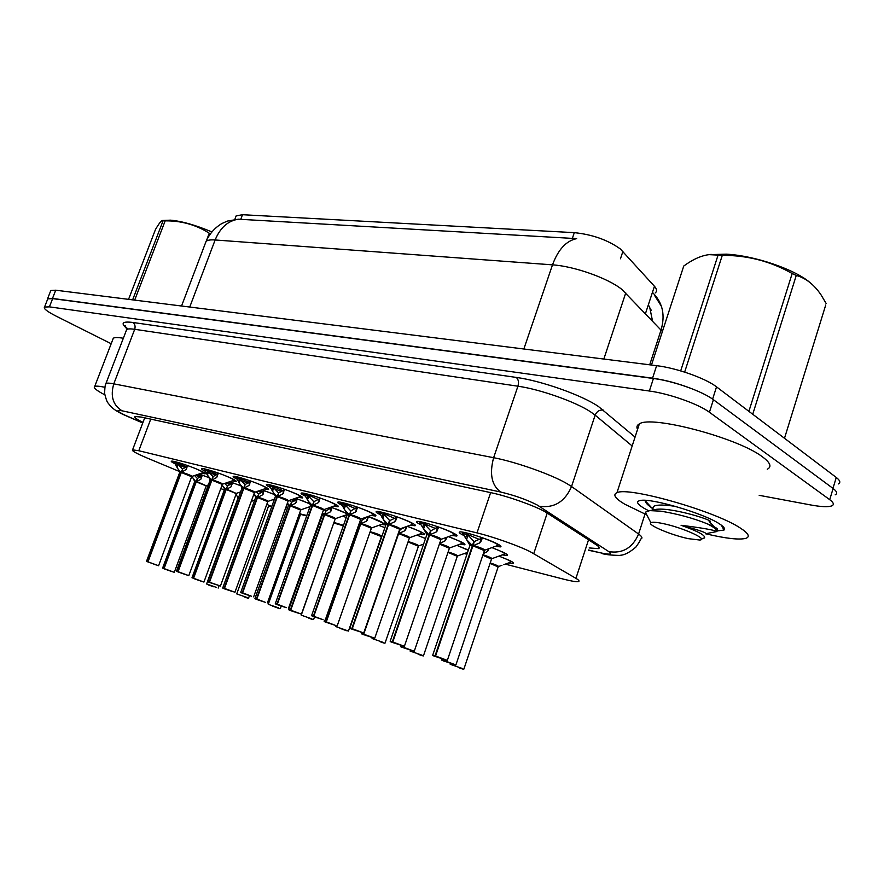 <?xml version="1.0" encoding="UTF-8"?>
<svg xmlns="http://www.w3.org/2000/svg" width="884" height="884" viewBox="0 0 884 884"><rect width="100%" height="100%" fill="white"/><g stroke="black" fill="none" stroke-linecap="round" stroke-linejoin="round"><path stroke-width="1.33" d="M456.851 545.329L468.376 550.036M498.963 556.102L509.748 560.555C513.129 562.224 514.267 563.196 513.162 563.451L508.687 562.909M295.643 498.244L309.897 503.836M368.197 516.466L385.965 524.356M385.833 524.997L381.501 524.433M409.889 537.594L421.425 533.461C423.016 532.787 418.309 530.389 407.292 526.3L420.099 531.45C423.9 533.295 425.259 534.356 424.198 534.632L419.723 534.08M331.025 507.129L347.069 513.692M346.937 515.626L345.125 515.239M449.901 547.837L461.68 543.583C463.47 542.975 459.072 540.665 448.475 536.665L460.708 541.638C464.398 543.45 465.68 544.5 464.553 544.787L459.912 544.224M491.935 547.594L503.493 552.378C507.062 554.158 508.245 555.185 507.051 555.461L502.256 554.909M463.68 535.417C459.757 533.472 458.42 532.323 459.68 531.98C462.531 530.952 487.018 538.588 496.764 543.583C500.532 545.472 501.769 546.577 500.488 546.887L495.449 546.323M421.027 524.853C417.149 522.941 415.789 521.814 416.95 521.483C419.546 520.488 442.84 527.792 452.586 532.687C456.487 534.621 457.824 535.737 456.619 536.047L451.757 535.483M380.319 514.709C376.661 512.897 375.368 511.836 376.44 511.516C378.805 510.565 400.993 517.571 410.74 522.367C414.751 524.322 416.187 525.461 415.038 525.77L410.353 525.207M341.677 505.084C338.229 503.372 336.981 502.355 337.953 502.057C340.119 501.151 361.324 507.88 371.026 512.576C375.147 514.554 376.661 515.703 375.589 516.024L371.059 515.449M304.958 495.946C301.676 494.311 300.483 493.349 301.378 493.073C303.356 492.189 323.643 498.664 333.29 503.272C337.511 505.272 339.113 506.433 338.108 506.753L333.71 506.178M270.018 487.261C266.891 485.703 265.73 484.786 266.548 484.52C268.371 483.67 287.808 489.902 297.4 494.432C301.709 496.443 303.389 497.615 302.438 497.935L298.184 497.361M236.724 478.995C233.73 477.493 232.602 476.62 233.354 476.365C235.022 475.548 253.686 481.57 263.222 486.001C267.609 488.034 269.355 489.206 268.46 489.526L264.327 488.951M204.977 471.117C202.082 469.68 200.988 468.829 201.685 468.586C203.221 467.802 221.166 473.614 230.625 477.968C235.078 480.012 236.89 481.183 236.05 481.504L232.039 480.929M174.656 463.592C171.861 462.21 170.789 461.393 171.441 461.161C172.855 460.409 190.137 466.023 199.508 470.299C204.027 472.343 205.895 473.537 205.11 473.846L201.209 473.272M505.283 564.136L563.484 579.142C571.053 581.075 575.948 581.904 578.169 581.617C579.827 581.318 579.086 580.224 575.937 578.357L530.367 551.782C518.798 545.859 492.786 536.654 476.995 532.897L138.788 450.729L132.578 449.846C131.362 450.685 136.335 453.459 147.473 458.166L179.507 471.515M655.309 292.891C657.199 291.278 656.911 289.068 654.447 286.261L620.27 248.89C607.595 239.895 592.269 234.481 574.302 232.647L242.492 214.713L236.15 215.895L235.575 217.398M286.538 507.759L287.521 508.013M321.124 516.676L321.732 516.831M464.277 553.572L466.951 554.257M220.801 488.609L224.282 489.935M187.419 465.514L186.436 469.271L181.784 472.178C187.972 474.156 191.353 475.57 191.916 476.399L191.85 476.653M308.052 507.328L309.566 507.858M342.583 516.134L346.285 517.471M378.805 525.383L384.905 527.66M425.524 538.533L416.839 535.107L425.547 538.466M253.697 494.653L254.636 495.04L253.697 494.653M229.752 481.714L240.094 485.537M261.929 489.78L274.615 494.62M468.531 542.754L467.548 541.163M199.033 474.001L209.044 477.68M662.392 331.533L621.772 289.344C607.982 278.184 574.003 266.172 552.5 264.857C558.169 249.52 566.235 240.78 576.677 238.636L238.371 219.199L227.332 221.088L221.762 223.586C214.724 227.862 209.508 233.785 206.094 241.343L205.331 243.354M47.371 299.853L47.592 298.693L52.487 298.438L652.558 378.164C664.812 379.888 677.63 383.302 691.001 388.396M649.696 364.805L661.066 329.986C665.265 315.522 662.823 303.444 653.729 293.753L652.447 292.339L648.215 305.223L649.541 306.516L652.536 321.036M50.487 291.377L50.819 290.516L55.725 290.206L656.624 365.678C676.404 367.976 705.675 378.33 716.526 386.861L836.275 477.459C840.154 480.476 840.828 482.631 838.308 483.946M589.164 547.936L598.357 548.621C600.059 548.124 599.407 546.887 596.391 544.898L545.196 511.781C533.737 505.427 507.626 496.189 491.614 492.83L141.252 417.071L135.064 416.497C133.838 417.204 136.479 419.171 142.987 422.386M111.174 343.721L56.046 316.085C47.128 311.522 43.283 308.516 44.531 307.057L49.405 306.858L649.353 391.015C669.111 393.612 698.459 403.999 709.421 412.253L829.722 499.681C833.645 502.598 834.363 504.653 831.866 505.836C828.352 507.184 821.313 506.897 810.75 504.963L759.179 495.316M47.438 299.698L47.769 298.869L52.653 298.615L653.431 378.496C673.199 380.949 702.515 391.314 713.41 399.712L833.104 488.487C837.004 491.46 837.701 493.57 835.192 494.819M181.784 472.178L182.623 468.951L186.546 466.774M146.501 561.428L147.661 561.738L180.988 472.332L178.237 469.36L173.618 461.349M147.661 561.738L156.214 564.998L147.993 561.848L181.297 472.509C182.568 472.608 193.165 476.653 191.651 476.708L181.331 472.421M180.988 472.332L182.469 469.36M181.275 472.553L179.75 472.244L146.501 561.395L158.579 565.738L147.993 561.848M177.883 462.409L179.551 465.912L182.281 468.863M186.491 466.818L178.469 463.249M177.065 467.581L178.402 464.001L173.982 462.487M196.723 481.537L197.519 478.388L202.116 475.736L200.823 479.25L196.723 481.537L206.292 485.78M163.75 568.478L162.601 568.125L163.75 568.478L195.917 481.758L191.762 476.509M164.081 568.578L174.303 572.335L163.838 568.732L172.048 571.639L164.081 568.578L196.248 481.846L206.237 485.891L196.27 481.769M195.939 481.681L197.375 478.796M194.657 481.681L195.917 481.758L194.701 481.57L195.541 481.228M202.27 475.095L200.823 479.25M194.557 475.515L197.187 478.31M201.364 476.31L197.176 474.631M213.707 586.777L208.569 585.009L213.729 586.722M251.255 501.383L254.669 500.145M645.53 514.256L624.789 504.223C615.131 498.454 612.524 494.631 616.955 492.719C627.739 486.299 715.023 510.963 740.35 528.068C748.516 533.361 750.339 536.798 745.831 538.356C739.179 540.036 725.841 538.522 705.808 533.803M637.563 429.414C636.314 427.038 636.9 425.204 639.342 423.922C650.889 414.961 738.007 437.845 762.494 456.884C770.406 462.752 771.997 466.874 767.279 469.227M648.635 510.742L643.861 508.156C636.911 503.924 635.773 501.361 640.436 500.466C651.132 497.924 703.377 513.228 719.178 523.693C723.908 526.698 725.521 528.82 723.996 530.057L716.968 530.964M708.846 254.669L726.294 254.161C754.262 255.575 794.163 269.056 809.877 282.449M680.691 370.893L718.062 255.1L709.056 254.647C701.244 255.587 692.813 259.377 683.752 266.029L651.464 365.026M718.062 255.1L722.283 255.365L684.647 372.109M675.531 506.421C664.238 504.631 656.945 504.609 653.663 506.344L652.525 508.731L645.066 500.62C645.442 502.676 647.618 505.04 651.596 507.714M715.863 531.837L716.968 531.394C712.603 529.737 700.636 527.704 681.078 525.295C697.808 531.207 705.631 535.406 704.559 537.903L704.183 538.069M716.902 529.825C719.024 529.218 715.797 527.218 707.244 523.803C713.952 527.218 717.189 529.748 716.968 531.394M688.47 538.676C671.144 535.063 646.779 524.764 650.856 522.709C652.237 521.891 656.248 522.168 662.889 523.538C682.282 527.45 708.968 539.461 699.752 540.025L688.47 538.676M647.751 516.731L645.386 512.168L649.784 510.609L660.934 511.195C677.431 513.869 692.868 518.068 707.244 523.803M784.495 438.287L825.744 304.969M748.892 411.358L792.174 273.521L796.263 275.421L752.737 414.253M792.174 273.521C770.649 261.299 747.345 255.244 722.283 255.365M826.175 303.521L821.092 294.947C814.142 284.637 805.865 278.128 796.263 275.421M709.167 521.56L709.277 521.56C717.443 521.671 673.144 507.25 656.503 509.317L652.193 510.532M652.525 508.731L652.701 509.317M705.321 533.814C707.697 533.074 699.609 530.234 681.078 525.295M104.765 394.839C96.389 390.408 93.03 387.623 94.698 386.474C95.969 385.855 99.351 386.12 104.831 387.269M112.776 339.567L113.307 338.218C114.644 337.345 117.992 337.345 123.34 338.24M132.622 299.864L163.098 220.724L162.424 220.503L170.38 220.16C181.54 221.088 195.342 225 211.762 231.884M162.424 220.503C161.142 220.735 158.822 223.74 155.473 229.52L128.556 299.356M163.098 220.724L165.175 220.856L134.666 300.118M206.834 239.652L209.265 233.232L210.348 233.685M209.265 233.232C196.137 224.823 181.441 220.702 165.175 220.856M218.304 473.084L216.735 477.448L211.884 480.111L213.188 476.553L218.315 473.493M177.717 571.583L176.468 571.208L177.717 571.583L211.497 480.1L207.42 475.128L203.906 468.531M178.071 571.694L188.789 575.639L177.806 571.849L186.469 574.92L178.071 571.694L211.851 480.189C213.21 480.321 223.895 484.388 222.326 484.465L211.884 480.111M211.519 480.012L213.033 476.995M208.326 469.846L209.873 473.272L212.834 476.454M217.188 474.432L208.757 470.675M207.42 475.128L208.768 471.47L204.248 469.901M218.149 473.769L216.735 477.448M250.669 481.007L248.968 485.46L243.873 488.156L245.211 484.509L250.603 481.338M209.21 581.893L207.85 581.484L209.21 581.893L243.498 488.056L240.249 484.587L235.553 476.52M220.436 586.004L209.298 582.169C207.287 581.528 207.519 581.683 209.983 582.622L220.436 586.004L254.459 492.576C256.084 492.487 245.299 488.388 243.851 488.244L243.873 488.156M243.498 488.056L245.034 484.984M254.459 492.576L243.84 488.244L209.574 582.015M243.818 488.299L242.05 487.946M240.205 477.636L241.608 480.951L244.835 484.421M249.332 482.399L240.47 478.454M240.592 479.272L235.929 477.68M250.492 481.703L248.968 485.46M277.952 496.344L278.769 492.852L284.151 489.979L282.758 493.869L277.952 496.344C284.582 498.443 288.062 499.913 288.405 500.753L288.206 500.93M240.757 592.313L242.238 592.711L277.035 496.499L273.476 492.731L268.769 484.664M242.238 592.711L242.327 592.987C240.205 592.313 240.371 592.446 242.835 593.396L251.432 596.214L242.625 592.844L277.388 496.675C278.946 496.852 289.819 500.985 288.14 501.084L277.421 496.587M277.035 496.499L278.593 493.36M277.366 496.742L275.454 496.355L240.768 592.269L251.343 596.181M284.615 489.327L282.758 493.869M273.642 485.813L274.869 488.985L278.383 492.753M283.046 490.764L273.708 486.598M272.515 491.316L273.907 487.471L269.145 485.835M313.19 505.195L314.008 501.615L319.654 498.698L318.24 502.698L313.19 505.195C319.986 507.339 323.5 508.83 323.754 509.67L323.566 509.836M275.311 603.639L276.935 604.07L312.229 505.35L308.339 501.25L303.621 493.206M276.935 604.07L277.012 604.358C274.769 603.639 274.869 603.75 277.333 604.7L286.35 607.662L277.344 604.203L312.604 505.537C314.262 505.736 325.246 509.902 323.489 510.013L312.638 505.449M312.229 505.35L313.809 502.156M312.582 505.615L310.516 505.184L275.322 603.584L284.029 606.943M277.344 604.203L284.018 606.965M320.262 498.057L318.24 502.698M308.737 494.388L308.118 494.488L309.754 497.405L313.599 501.515M318.428 499.548L308.593 495.151M308.914 496.057L303.776 494.012M244.083 596.799L246.956 597.871C248.912 598.501 248.769 598.391 246.514 597.529L244.106 596.744M271.742 506.631L268.559 506.035M285.609 508.112L287.775 507.328M275.731 607.242L278.615 608.325C280.681 608.988 280.582 608.888 278.338 608.026L275.753 607.186M306.682 515.913L300.494 514.355M275.609 607.197L272.206 605.949L275.631 607.142M321.688 515.096L322.45 514.819M308.737 618.126L311.743 619.253C313.93 619.96 313.897 619.883 311.654 619.021L308.759 618.06M343.346 525.792L333.909 523.052M343.578 629.629L346.462 630.712C348.771 631.463 348.804 631.397 346.583 630.546L343.467 629.507M379.932 535.527L370.031 532.124L381.424 536.577L348.462 631.054L335.821 626.579L348.451 631.088M343.445 629.585L339.953 628.303L343.611 629.563M232.547 482.675L230.978 486.885L226.227 489.427L227.497 485.968L232.437 483.15M193.242 578.169L191.994 577.793L193.242 578.169L225.851 489.416L222.867 486.101L224.47 488.775L225.464 488.874M193.596 578.28L203.928 582.07L193.331 578.423L201.729 581.396L193.596 578.28L226.193 489.504L236.315 493.603L226.227 489.427M225.873 489.338L227.332 486.41M224.503 489.338L225.851 489.416L224.558 488.985M224.691 483.438L227.144 485.88M231.453 483.902L227.685 482.41M232.393 483.316L230.978 486.885M258.04 497.195L258.835 493.902L263.852 491.184L262.526 494.863L258.04 497.195C264.283 499.184 267.609 500.576 268.018 501.361L267.819 501.548M222.735 587.937L224.105 588.302L257.189 497.338L254.404 494.499M224.105 588.302L224.182 588.567C222.215 587.937 222.403 588.07 224.779 588.976L232.79 591.617L224.47 588.424L257.52 497.515L267.764 501.681L257.553 497.438M257.189 497.338L258.669 494.366M257.498 497.57L255.741 497.206L222.746 587.893L234.934 592.269L224.47 588.424M264.217 490.587L262.526 494.863M256.238 491.725L258.471 493.802M262.935 491.847L259.642 490.565M290.858 505.582L291.654 502.2L296.902 499.449L295.554 503.217L290.858 505.582C297.245 507.604 300.604 509.018 300.947 509.803L300.748 509.98M254.946 598.523L256.426 598.921L289.941 505.803L287.377 503.206M256.426 598.921L256.504 599.197C254.415 598.523 254.559 598.645 256.924 599.551L265.322 602.313L256.802 599.054L290.317 505.902C291.831 506.09 302.273 510.046 300.682 510.123L290.35 505.825M289.963 505.725L291.466 502.698M290.295 505.968L288.405 505.571L254.957 598.479L263.189 601.661M256.802 599.054L263.178 601.673M297.389 498.841L295.554 503.217M289.322 500.432L291.267 502.101M295.886 500.156L293.134 499.106M332.174 507.515L330.185 511.98L324.715 514.61L326.041 510.897L331.887 507.427M288.703 609.629L290.317 610.059L324.295 514.587L322.472 512.864M290.317 610.059L290.394 610.336C288.184 609.629 288.261 609.728 290.615 610.634L299.422 613.529L290.714 610.192L324.682 514.698C326.295 514.908 336.826 518.886 335.18 518.985L324.715 514.61M324.317 514.51L325.853 511.427M324.66 514.764L322.616 514.333L288.714 609.573L301.455 614.137L290.714 610.192M324.052 509.56L325.632 510.797M330.417 508.875L328.307 508.079M330.947 511.029L331.544 508.112L330.185 511.98M361.125 518.963L372.805 514.842C374.319 514.068 369.291 511.538 357.733 507.239L355.534 511.969L349.644 514.753L351.036 510.819L357.346 507.096M311.643 615.54L313.411 616.015L349.213 514.654L344.948 510.178L340.241 502.178M325.157 620.27L360.65 519.394L349.644 514.753M349.213 514.654L350.826 511.405M313.411 616.015L313.5 616.314C311.102 615.551 311.135 615.64 313.588 616.579L323.036 619.684M323.08 619.695L311.654 615.485L347.346 514.466L349.18 514.742L347.279 514.665M313.842 616.159L349.611 514.853C351.379 515.074 362.462 519.273 360.639 519.394M345.611 503.394L344.87 503.482L346.384 506.212L350.605 510.72M344.893 503.449L345.534 503.383M355.611 508.775L345.246 504.134M345.677 505.096L340.627 503.372M356.363 510.963L356.97 507.869L355.534 511.969M389.203 524.289L389.999 520.51L396.242 517.516L394.794 521.726L389.203 524.289C396.341 526.533 399.944 528.068 399.999 528.897L399.822 529.052M349.876 628.071L351.821 628.59L388.131 524.444L383.424 519.538L378.761 511.626M351.821 628.59L351.898 628.889C349.368 628.082 349.313 628.148 351.744 629.088L361.744 632.369L352.263 628.745L388.551 524.654C390.441 524.908 401.634 529.129 399.734 529.262L388.584 524.555M388.131 524.444L389.535 520.4L389.778 521.151M388.529 524.731L386.098 524.234L349.887 628.016L355.07 630.093M352.263 628.745L363.722 632.966L355.059 630.093M400.242 528.809L412.154 524.566C413.856 523.803 408.861 521.251 397.17 516.908L394.794 521.726M384.418 512.886L383.534 512.952L384.905 515.449L389.535 520.4M381.015 512.057L384.33 512.864M394.75 518.477L383.789 513.582M412.784 524.256L413.358 523.726M384.352 514.598L379.159 512.831M441.447 539.185L453.625 534.809C455.525 534.058 450.564 531.494 438.751 527.096L436.155 532.013L429.624 534.875L431.049 530.72L438.066 526.831M390.175 641.287L392.308 641.85L429.116 534.842L423.933 529.361L420.033 523.251M392.308 641.85L392.386 642.16C389.689 641.298 389.546 641.331 391.955 642.27L402.507 645.729L392.783 642.005L429.591 534.975C431.602 535.262 442.906 539.516 440.917 539.66L429.624 534.875M429.138 534.754L430.563 530.599L430.817 531.406M429.558 535.063L426.906 534.522L390.187 641.22L395.557 643.353M392.85 642.314L395.546 643.364M425.314 522.875L424.265 522.996L425.447 525.14L430.563 530.599M424.254 522.908L425.204 522.853M435.978 528.709L425.414 524.234M454.321 534.466L454.94 533.925M423.591 528.886L425.071 524.61L419.745 522.787M437.094 530.975L438.21 527.737L437.635 527.682L436.155 532.013M484.94 550.135L497.394 545.616C499.493 544.887 494.576 542.301 482.642 537.859L479.824 542.875L472.918 545.76L474.365 541.494L481.316 538.422L481.769 537.516M432.718 655.221L435.05 655.851L472.41 545.638L466.63 539.682L462.973 533.947M447.37 660.293L484.377 550.633L472.918 545.76M472.41 545.638L473.857 541.362L474.111 542.235M435.05 655.851L435.138 656.16C432.265 655.243 432.011 655.254 434.398 656.182L445.536 659.84L432.729 655.154L469.957 545.373L472.376 545.737L469.868 545.638M435.558 656.016L447.348 660.37L435.558 656.016L472.885 545.87L483.018 549.483M468.454 533.428L467.249 533.428L468.067 535.163L473.857 541.362M467.216 533.417L468.332 533.395M479.493 539.516L468.177 534.721M498.156 545.218L498.83 544.677M468.067 535.163L462.564 533.295M480.819 541.804L481.946 538.489L481.316 538.422L479.824 542.875M368.672 516.632L366.517 521.162L360.782 523.825L362.12 520.024L368.263 516.488M324.13 621.275L325.887 621.75L360.363 523.726L359.335 523.096M325.887 621.75L325.964 622.027C323.632 621.286 323.632 621.364 325.975 622.259L335.224 625.308L326.307 621.883L360.749 523.925C362.462 524.157 373.092 528.157 371.379 528.267L360.782 523.825M360.363 523.726L361.921 520.599M324.439 620.369L324.141 621.22L334.97 625.209M367.324 520.201L367.899 517.206L366.517 521.162M399.259 533.273L400.021 529.615L406.087 526.754L404.695 530.82L399.259 533.273C406.121 535.428 409.59 536.897 409.668 537.671L409.491 537.837M361.357 633.519L363.357 634.325C360.882 633.53 360.805 633.585 363.125 634.48L372.86 637.684L363.711 634.182L398.629 533.616C400.463 533.881 411.182 537.903 409.402 538.024L398.662 533.516M399.612 529.615L399.811 530.234M363.28 634.038L363.589 633.121M361.666 632.601L361.368 633.463L363.357 634.325L374.739 638.237L363.711 634.182M406.971 526.411L404.695 530.82M400.529 646.392L402.618 646.966L402.905 646.116M402.618 646.966L402.695 647.254C400.076 646.414 399.911 646.436 402.209 647.342L412.452 650.701L400.54 646.337L400.839 645.442M449.392 548.279L439.414 544.058C445.061 545.793 448.398 547.196 449.392 548.279L414.287 651.176M403.082 647.11L414.264 651.232L403.148 647.408L403.38 646.259M447.006 537.196L444.851 540.986L440.21 543.207M462.321 543.273L462.873 542.765M441.79 659.961L444.077 660.58L444.376 659.718M444.077 660.58L444.155 660.889C441.37 659.994 441.116 659.983 443.381 660.878L454.188 664.425L441.801 659.895L442.111 658.967M455.923 664.856L491.504 559.086L482.83 555.229L490.211 558.014M444.564 660.746L455.901 664.923L444.63 661.044L444.862 659.884M489.106 548.621L487.161 551.682L483.393 553.539M504.786 553.881L505.383 553.362M379.855 641.596L382.882 642.734C385.313 643.519 385.435 643.486 383.225 642.635L379.888 641.519M417.016 545.174L408.043 541.969L418.43 546.213L385.037 643.11M418.894 545.793L422.906 544.378M418.099 654.215L421.138 655.364C423.712 656.193 423.9 656.182 421.723 655.331L418.132 654.138M455.956 555.307L448 552.378L457.293 556.323L423.469 655.773M457.768 555.881L467.581 552.389M458.321 667.486L461.36 668.635C464.078 669.519 464.365 669.542 462.21 668.691L458.354 667.398M496.896 565.959L490.067 563.362L498.134 566.953L463.879 669.1M503.869 564.644L510.786 562.158C511.361 561.362 507.416 559.351 498.919 556.113M547.262 512.952L533.759 553.616M622.922 251.376L620.457 258.78M242.492 214.713L240.735 219.387M654.447 286.261L645.464 313.599M574.302 232.647L572.335 238.448M490.642 492.609L476.995 532.897M588.545 539.781L575.937 578.357M150.744 419.127L138.788 450.729M625.761 292.902L603.827 359.048M238.371 219.199C227.95 220.801 220.204 227.729 215.132 239.973C210.514 239.652 207.508 240.105 206.094 241.343L181.552 306.008M523.847 349.003L552.5 264.857L215.132 239.973L189.74 307.035M55.725 290.206L52.487 298.438M656.624 365.678L652.558 378.164M716.526 386.861L712.614 399.137M836.275 477.459L832.96 488.388M588.49 549.992L599.882 552.688C609.761 554.898 612.734 554.544 608.811 551.627L536.997 504.886C526.422 499.559 514.311 495.272 500.642 492.023L122.069 410.806C115.638 409.668 116.743 411.182 125.373 415.336L142.788 422.895M105.583 384.441L105.97 383.413C107.041 382.905 109.638 383.048 113.782 383.844L493.626 457.702C515.593 461.813 551.682 474.575 567.064 483.692L571.55 486.531L595.142 415.137L590.799 411.988C575.871 401.944 540.069 389.28 517.925 386.209L134.711 329.301C130.523 328.693 127.849 328.76 126.699 329.5L126.18 330.837M126.832 328.461C120.379 323.201 122.323 321.19 132.666 322.439L516.223 377.413C518.433 379.291 518.996 382.219 517.925 386.209L493.626 457.702C489.316 473.901 491.648 485.338 500.642 492.023M126.777 416.11L128.224 416.607M516.223 377.413C541.163 380.739 581.694 395.071 598.413 406.474L635.066 437.083M829.722 499.681L833.104 488.487M709.421 412.253L713.41 399.712M649.353 391.015L653.431 378.496M49.405 306.858L52.653 298.615M539.295 506.245C554.146 508.344 564.898 501.769 571.55 486.531L638.591 534.024L645.011 514.046M608.811 551.627C622.679 553.782 632.612 547.914 638.591 534.024C642.204 536.632 642.889 538.312 640.635 539.074C639.828 540.92 640.535 540.5 635.872 547.108C625.485 555.959 620.911 555.03 619.375 555.417C610.413 555.207 604.391 554.5 601.319 553.296L602.457 553.561M632.171 445.978L595.142 415.137C596.766 411.38 599.474 409.69 603.264 410.066M122.069 410.806C112.975 405.203 110.213 396.22 113.782 383.844L134.711 329.301C135.595 326.251 134.921 323.964 132.666 322.439M599.882 552.688L588.413 550.235M179.772 472.012L180.579 471.879M181.308 472.498L191.651 476.708L158.59 565.705M179.717 472.354L180.966 472.41M195.309 468.509C201.342 471.062 203.795 472.487 202.69 472.774L192.038 476.365M185.364 467.625L178.988 465.006M175.297 461.724L177.651 462.553M176.303 466.332L177.585 462.531M185.972 469.802L187.176 466.564M194.723 481.338L193.165 478.675M196.248 481.835L206.237 485.891L174.314 572.302M200.27 477.084L195.519 475.194M192.093 477.04L192.38 476.244M216.282 587.341L206.602 583.981L216.282 587.341M212.359 479.857C218.679 481.879 222.094 483.305 222.591 484.145L222.381 484.333M210.204 479.68L211.099 479.548M211.851 480.189L222.403 484.366M210.138 480.034L208.536 476.808M225.254 475.702C232.006 478.509 234.779 480.078 233.564 480.41L222.735 484.101M216.005 475.249L209.431 472.564M205.618 469.139L208.016 469.99M206.635 473.846L207.95 469.957M244.382 487.902C250.846 489.968 254.294 491.416 254.725 492.255L254.515 492.432M242.072 487.725L243.056 487.57M243.851 488.233L254.537 492.476M242.006 488.078L243.476 488.145M256.437 483.15C264.051 486.266 267.211 488.012 265.907 488.41L254.879 492.2M248.084 483.239L241.31 480.487M237.365 476.907L239.807 477.769M239.199 483.04L240.57 479.283M238.382 481.714L239.741 477.736M275.488 496.145L276.57 495.99M242.625 592.844L251.432 596.214M277.399 496.675L288.228 500.974M275.41 496.51L277.001 496.576M288.781 490.852C297.532 494.322 301.212 496.3 299.809 496.797L288.582 500.687M281.731 491.614L274.736 488.797M270.659 485.051L273.145 485.924M271.664 489.968L273.068 485.902M310.538 504.996L311.743 504.83M312.616 505.537L323.599 509.891M310.461 505.361L312.196 505.427M321.632 498.543C332.251 502.576 336.837 504.919 335.401 505.593L323.953 509.604M305.621 493.603L308.118 494.488M307.477 500.012L308.892 496.068M306.593 498.62L308.041 494.454M318.881 502.013L319.665 498.709M268.614 505.692L271.885 506.234M246.713 597.374L236.735 593.915L246.713 597.374M300.56 514.002L306.825 515.505M278.548 607.872L268.261 604.302L278.548 607.872M333.964 522.422L343.5 525.372M311.875 618.866L301.245 615.187L311.875 618.866M370.186 531.682C376.949 533.627 380.783 535.14 381.678 536.234L381.49 536.411M335.809 626.623L336.086 625.806M370.031 532.124L381.523 536.466M380.186 525.881L384.894 527.671M226.691 489.183L236.371 493.493M226.205 489.504L236.315 493.603L203.939 582.037M230.304 484.697L225.995 482.995M255.763 496.985L256.747 496.863M257.531 497.515L267.764 501.681L234.945 592.236M255.697 497.338L257.156 497.416M270.88 493.084L274.659 494.697M261.719 492.653L257.907 491.161M288.427 505.361L289.51 505.239M290.317 505.902L300.77 510.024M288.35 505.714L289.941 505.803M302.958 500.919L310.008 504.035M294.604 500.974L291.355 499.725M325.257 514.366C331.787 516.433 335.191 517.869 335.445 518.654L335.257 518.82M324.152 514.963L322.947 514.333M322.638 514.134L323.842 514.002M324.693 514.687L335.279 518.875M322.561 514.488L324.295 514.587M336.318 509.051C344.683 512.366 348.141 514.245 346.716 514.687L335.622 518.588M350.23 514.499C357.191 516.698 360.749 518.201 360.904 519.041L360.727 519.206M347.368 514.289L348.705 514.112M349.622 514.842L360.76 519.262M342.351 502.587L344.87 503.482M344.219 509.151L345.655 505.096M343.301 507.725L344.793 503.449M386.12 524.068L387.59 523.892M388.562 524.643C394.363 526.345 398.132 527.836 399.866 529.118M386.021 524.444L388.109 524.532M379.335 513.107L378.916 512.433M382.871 518.764L384.33 514.598M381.91 517.295L383.468 512.919M395.667 520.698L396.253 517.538M397.082 517.228L395.557 520.952M430.265 534.61C437.602 536.908 441.238 538.466 441.182 539.284L441.028 539.428M426.928 534.367L428.574 534.19M392.783 642.005L404.397 646.292L392.85 642.303M429.591 534.964C435.514 536.698 439.337 538.212 441.072 539.505M426.828 534.754L429.116 534.842M421.756 522.024L424.276 522.919M422.596 527.372L424.198 522.886M438.652 527.428L438.188 526.875L436.994 531.185M473.603 545.494C481.139 547.848 484.808 549.428 484.631 550.246L484.487 550.378M470.133 545.351L469.813 544.831L471.813 545.052M472.885 545.859C478.94 547.616 482.83 549.152 484.543 550.456M464.741 532.544L467.249 533.428M466.553 539.572L468.045 535.174M465.503 538.013L467.172 533.406M482.52 538.19L481.946 538.489L481.913 537.571L480.73 541.98M361.346 523.582C368.042 525.704 371.468 527.151 371.645 527.925L371.457 528.102M326.307 621.883L335.235 625.308M360.76 523.914L371.49 528.146M370.761 517.383C380.529 521.129 384.662 523.284 383.148 523.847L371.844 527.858M398.64 533.604L409.524 537.892M405.546 529.836L406.099 526.765M406.938 526.499L405.447 530.057M439.58 543.583C446.442 545.782 449.801 547.229 449.647 547.925L449.481 548.08M439.414 544.058L449.525 548.146M444.851 540.986L446.033 537.538M445.768 539.98L446.674 537.306M482.995 554.732C489.36 556.876 492.277 558.202 491.758 558.721L491.603 558.854M482.83 555.218L491.659 558.931M491.902 547.616C502.013 551.483 506.068 553.693 504.079 554.235L492.034 558.622M487.161 551.682L488.056 549.008M488.123 550.666L488.775 548.743M408.198 541.527C414.939 543.605 418.43 545.052 418.684 545.859L418.508 546.025M383.468 642.469L372.087 638.535L383.468 642.469M372.076 638.591L372.363 637.751M408.043 541.969L418.541 546.091M448.155 551.925C454.597 554.014 457.724 555.362 457.547 555.97L457.371 556.124M421.977 655.166L410.176 651.099L421.977 655.166M410.165 651.154L410.452 650.281M448 552.378L457.415 556.191M456.829 545.34L468.31 550.257M490.222 562.898C496.178 564.92 498.896 566.147 498.388 566.589L498.222 566.743M462.476 668.525L450.232 664.304L462.476 668.525M450.221 664.37L450.52 663.442M490.067 563.362L498.278 566.821M513.162 563.451L513.394 562.765M424.198 534.632L424.408 534.024M464.553 544.787L464.785 544.102M507.051 555.461L507.305 554.721M500.488 546.887L500.764 546.058M456.619 536.047L456.873 535.306M415.038 525.77L415.27 525.107M375.589 516.024L375.799 515.416M338.108 506.753L338.296 506.201M236.15 215.895L234.846 219.331M144.711 417.823L132.578 449.846M654.757 295.72L661.431 306.317M651.232 310.317L650.591 309.035M50.819 290.516L47.592 298.693M127.959 329.047C124.998 326.373 124.08 325.224 125.208 325.588L126.699 329.5L105.97 383.413C105.395 385.313 105.063 383.91 104.555 393.303C107.45 404.607 107.682 401.789 109.406 404.872C112.047 408.342 117.086 411.745 124.511 415.093L142.755 423.005M44.531 307.057L47.769 298.869M598.899 546.942L598.357 548.621M178.237 469.36L179.761 472.244M162.601 568.125L194.701 481.57M206.624 485.548L208.315 484.973M236.05 494.333L238.05 497.968L206.602 583.981M218.182 588.092L219.022 585.816M616.955 492.719L639.342 423.922M721.388 525.184L723.996 530.057M711.244 254.36L709.056 254.647M650.856 522.709L645.386 512.168M701.355 539.229L703.531 538.146M652.348 510.422L653.663 506.344M706.084 533.649L715.333 531.837M709.277 521.56L714.139 526.754M656.503 509.317L649.784 510.62M94.698 386.474L113.307 338.218M188.8 575.606L222.326 484.465M176.468 571.208L210.193 479.913M240.249 484.587L242.061 487.935L207.85 581.484M249.509 484.863L249.741 484.222M273.476 492.731L275.465 496.355M253.642 596.844L288.14 501.084M283.355 493.228L283.698 492.266M308.339 501.25L310.527 505.184M288.504 608.258L323.489 510.013M320.041 498.753L320.074 497.99M267.189 503.261L268.603 505.913L236.735 593.915M248.57 598.114L249.41 595.761M299.775 512.654L300.549 514.212L268.261 604.302M280.339 608.59L281.222 606.126M333.92 522.543L301.245 615.187M313.599 619.551L314.527 616.944M191.994 577.793L224.547 489.217M236.702 493.25L240.603 491.924M253.962 493.924L255.752 497.206M268.172 501.316L274.449 499.14M263.067 494.267L263.31 493.592M287.3 503.416L288.405 505.571M267.421 602.91L300.682 510.123M301.101 509.748L309.997 506.642M296.151 502.576L296.571 501.383M322.273 513.449L322.627 514.333M301.466 614.093L335.191 518.985M330.826 511.295L331.964 507.46M344.948 510.178L347.357 514.466M356.241 511.239L357.423 507.118M383.424 519.538L386.098 524.234M363.744 632.911L399.734 529.262M423.933 529.361L426.917 534.522M404.419 646.226L440.917 539.66M466.63 539.682L469.968 545.362M337.202 625.839L371.379 528.267M367.214 520.444L368.352 516.521M374.761 638.182L409.402 538.024M445.669 540.168L446.641 537.317M488.056 550.809L488.742 548.754M498.642 566.5L501.946 565.296"/></g></svg>

